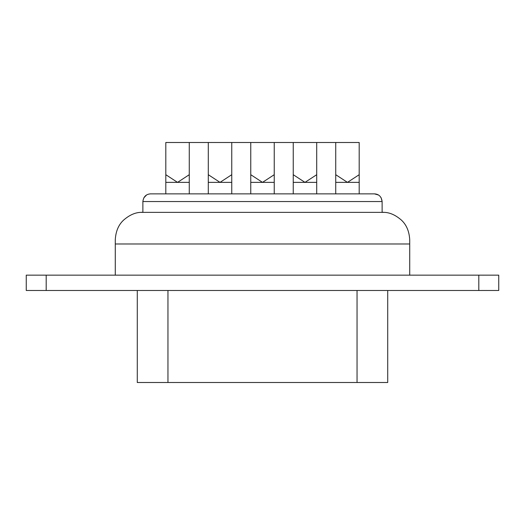 <?xml version="1.0" encoding="UTF-8"?>
<svg xmlns="http://www.w3.org/2000/svg" width="525" height="525" viewBox="0 0 525 525"><rect width="100%" height="100%" fill="white"/><g stroke="black" fill="none" stroke-linecap="round" stroke-linejoin="round"><path stroke-width="0.79" d="M137.281 290.489L137.281 382.502L387.719 382.502L387.719 290.489M478.813 290.489L498.75 290.489L498.75 275.152L46.187 275.152L46.187 290.489L478.813 290.489L478.813 275.152M46.187 275.152L26.25 275.152L26.25 290.489L46.187 290.489M409.723 275.152L409.723 239.879C409.257 231.354 406.455 224.746 401.323 220.047C395.647 215.125 389.977 212.566 384.3 212.363L140.7 212.363C135.037 212.559 129.36 215.125 123.677 220.047C118.545 224.746 115.743 231.361 115.277 239.879L115.277 243.974L409.723 243.974M115.277 243.974L115.277 275.152M384.3 212.363A27.602 27.602 0 0 0 382.121 212.277L382.121 201.541C381.478 196.698 378.925 194.138 374.45 193.869L150.55 193.869C146.075 194.152 143.522 196.704 142.879 201.541L142.879 212.277A27.602 27.602 0 0 0 140.7 212.363M143.843 197.82L146.56 194.992M374.45 193.869L378.44 194.992M381.157 197.813L382.121 201.541L142.879 201.541M359.192 193.869L359.192 142.498L335.731 142.498L335.731 193.869M359.192 182.372L335.731 182.372M316.713 193.869L316.713 142.498L335.731 142.498M316.713 182.372L293.245 182.372L293.245 193.869M274.234 193.869L274.234 142.498L293.245 142.498L293.245 182.372M274.234 182.372L250.766 182.372L250.766 193.869M231.755 193.869L231.755 142.498L250.766 142.498L250.766 182.372M231.755 182.372L208.287 182.372L208.287 193.869M189.269 193.869L189.269 142.498L208.287 142.498L208.287 182.372M189.269 182.372L165.808 182.372L165.808 193.869M189.269 142.498L165.808 142.498L165.808 182.372M359.192 174.7L347.458 182.372L335.731 174.7M316.713 142.498L293.245 142.498M316.713 174.7L304.979 182.372L293.245 174.7M274.234 142.498L250.766 142.498M274.234 174.7L262.5 182.372L250.766 174.7M231.755 142.498L208.287 142.498M231.755 174.7L220.021 182.372L208.287 174.7M189.269 174.7L177.542 182.372L165.808 174.7M357.046 382.502L357.046 290.489M167.954 290.489L167.954 382.502"/></g></svg>
